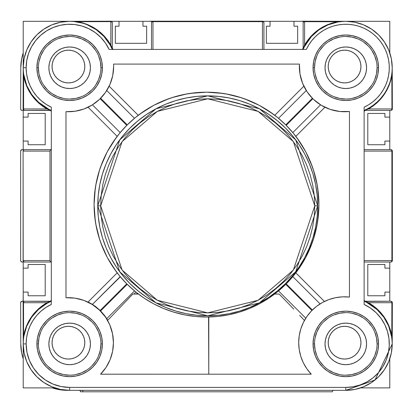 <?xml version="1.0" encoding="UTF-8"?>
<svg xmlns="http://www.w3.org/2000/svg" width="413" height="413" viewBox="0 0 413 413"><rect width="100%" height="100%" fill="white"/><g stroke="black" fill="none" stroke-linecap="round" stroke-linejoin="round"><path stroke-width="0.62" d="M389.784 387.89L360.663 387.89L389.784 387.89L389.784 358.768L389.784 387.89M54.779 387.89L23.216 387.89L23.216 343.905L23.216 387.89L54.779 387.89M23.216 302.151L23.216 261.155L23.216 302.151L24.573 301.242A1.466 1.063 90 0 0 23.51 302.708L46.891 302.708L23.51 302.708L23.598 336.074L24.749 330.947L26.463 325.981L28.714 321.237L31.481 316.766L34.718 312.631L38.399 308.883L42.472 305.558L46.886 302.708L23.51 302.708L46.891 302.708L50.701 301.444L24.573 301.242A1.466 1.466 0 0 0 23.107 302.708L23.216 292.094L23.216 302.151M23.216 150.502L23.216 109.507L23.216 150.502M51.32 108.387L51.32 107.204A43.499 43.499 0 0 1 26.148 67.753L23.216 67.753L23.216 21.321L69.647 21.321L23.216 21.321L23.216 67.753A46.432 46.432 0 0 0 51.32 110.416A46.432 46.432 0 0 1 23.216 67.753L24.109 58.692L26.752 49.983L31.042 41.956L36.814 34.919L43.85 29.147L51.878 24.857L60.587 22.214L69.647 21.321L110.839 21.213L111.877 21.641L112.31 22.679A1.466 1.063 180 0 0 110.839 21.615L77.474 21.703L82.6 22.854L87.566 24.568L92.316 26.819L96.781 29.586L100.917 32.828L104.67 36.504L107.989 40.577L110.839 44.991L110.839 21.615L110.839 44.991L112.382 48.822M119.011 21.321L142.96 21.321L111.402 21.321L119.011 21.321L119.011 26.21L119.011 21.321M270.04 21.321L293.989 21.321L263.05 21.321L270.04 21.321L270.04 26.21L270.04 21.321M345.8 21.321L389.784 21.321L389.784 52.89L389.784 21.321L345.8 21.321M389.784 117.116L389.784 141.065L389.784 110.416L389.784 117.116L384.895 117.116L389.784 117.116M389.784 268.145L389.784 292.094L389.784 262.033L389.784 268.145L384.895 268.145L389.784 268.145M133.957 294.051L135.862 292.058L133.957 294.051M310.38 373.264L310.38 374.204L310.38 373.264M302.894 361.85L303.049 362.18M300.731 356.192L300.834 356.517M299.095 348.701L299.234 349.656M298.697 342.392L298.697 342.893M299.384 334.762L299.275 335.413M300.896 328.655L300.726 329.197M303.524 322.197L303.152 322.966M259.059 374.204L310.38 374.204M279.147 294.051L274.593 294.051L279.147 294.051L286.875 301.975L279.147 294.051M293.788 309.156L286.875 301.975L293.788 309.156M304.427 320.478L299.699 315.382L304.427 320.478M303.111 323.043L303.901 321.459M300.406 330.276L301.015 328.278M299.157 336.197L299.539 333.947M298.728 344.349L298.702 342.031M299.342 350.348L299.002 347.968M301.227 357.704L300.659 355.954M303.488 363.094L302.786 361.612M306.936 368.907L306.301 367.978M105.227 316.42L105.522 316.833M100.467 311.066L101.257 311.598A45.208 45.208 0 0 0 100.633 310.948L105.764 317.189M106.064 317.989L109.775 324.892L112.599 334.04M112.945 349.326L113.436 342.682A45.012 45.012 0 0 1 100.566 374.193A45.012 45.012 0 0 0 100.591 374.168M112.79 350.27L112.444 352.077M109.765 360.482L110.354 359.062M106.528 366.641L105.558 368.122M101.257 374.193L101.257 373.476L101.257 374.193M208.555 317.003L208.782 374.199L208.797 316.998M303.059 48.822L304.603 44.96L304.603 21.667L304.603 44.96L304.603 21.667L337.457 21.755L332.403 22.947L327.514 24.682L322.842 26.943L318.449 29.7L314.381 32.921L310.684 36.566L307.417 40.593L304.603 44.955L304.603 21.667A1.466 1.012 180 0 0 303.137 22.679L303.565 21.641L304.603 21.213A1.466 1.466 0 0 0 303.137 22.679L303.137 48.45L303.137 22.679A1.466 1.466 0 0 1 304.603 21.213L304.603 21.667L304.603 21.213L345.795 21.321L354.855 22.214L363.564 24.857L371.592 29.147L378.628 34.919L384.405 41.956L388.695 49.983L391.333 58.692L392.226 67.753A46.432 46.432 0 0 1 364.127 110.416L364.127 110.416A46.432 46.432 0 0 0 355.154 22.276A46.432 46.432 0 0 0 303.137 49.426A46.432 46.432 0 0 1 392.226 67.753L392.34 108.944L391.937 108.944L392.34 108.949A1.466 1.466 0 0 0 392.34 108.944A1.466 1.466 0 0 1 390.874 110.416A1.466 1.466 0 0 0 392.34 108.949L391.911 109.987L390.874 110.416A1.466 1.063 -90 0 0 391.937 108.949A1.466 1.063 90 0 1 391.937 108.949L391.844 75.579L390.693 80.705L388.979 85.672L386.728 90.421L383.966 94.887L380.724 99.022L377.043 102.775L372.975 106.095L368.561 108.944L392.34 108.944L392.226 67.753A0.976 0.976 0 0 1 392.226 67.753L392.226 67.753A0.976 0.976 0 0 0 392.226 67.758L391.844 75.579L391.937 108.944L391.622 109.987L390.874 110.416L365.102 110.416L390.874 110.416M51.243 111.02L50.34 110.416L24.573 110.416A1.466 1.466 0 0 1 23.107 108.949A1.466 1.466 0 0 0 24.573 110.416L23.856 109.987L23.562 108.949L23.107 108.949A1.466 1.466 0 0 1 23.107 108.944A1.466 1.466 0 0 0 23.107 108.949L23.562 108.949L23.649 76.095L24.842 81.144L26.577 86.033L28.838 90.705L31.595 95.104L34.816 99.172L38.461 102.863L42.487 106.136L46.85 108.944L23.562 108.944A1.466 1.012 90 0 0 24.573 110.416L23.536 109.987L23.107 108.944L23.562 108.944A1.466 1.012 90 0 0 23.562 108.949L23.107 108.944L23.216 67.758A46.432 46.432 0 0 1 112.31 49.426L112.31 49.426A46.432 46.432 0 0 0 23.216 67.753L23.226 68.764M364.199 300.638L365.102 301.242L390.874 301.242A1.466 1.466 0 0 1 392.34 302.708A1.466 1.466 0 0 0 390.874 301.242L391.586 301.671L391.88 302.708L392.34 302.708L368.587 302.708L391.88 302.708L391.792 335.562L390.6 330.508L388.865 325.62L386.609 320.947L383.853 316.554L380.631 312.486L376.986 308.795L372.954 305.522L368.597 302.708L391.88 302.708A1.466 1.012 -90 0 0 390.874 301.242L391.911 301.671L392.34 302.708L391.88 302.708L392.34 302.708L392.226 343.9A46.432 46.432 0 0 1 345.795 390.331L375.03 379.975L392.226 343.9L391.333 352.96L388.695 361.669L384.4 369.697L378.628 376.733L371.592 382.51L363.564 386.8L354.855 389.444L345.795 390.331L345.795 387.399L69.647 387.399A43.499 43.499 0 0 1 26.148 343.9L23.216 343.9A46.432 46.432 0 0 0 69.647 390.331L69.647 387.399L61.16 386.568L53.003 384.09L45.482 380.068L38.889 374.658L33.479 368.071L29.457 360.549L26.984 352.387L26.148 343.9L26.587 337.746L27.893 331.716L30.035 325.929L32.978 320.503L36.659 315.553L41.001 311.17L45.92 307.442L51.32 304.453L51.32 303.266M366.568 343.9A20.774 20.774 0 0 1 345.795 364.674A20.774 20.774 0 0 1 325.026 343.9L325.423 339.847L326.606 335.955L328.526 332.362L331.107 329.213L334.256 326.631L337.844 324.711L341.742 323.529L345.795 323.131L349.847 323.529L353.745 324.711L357.338 326.631L360.482 329.213L363.068 332.362L364.989 335.955L366.171 339.847L366.568 343.9L366.171 347.952L364.989 351.85L363.068 355.443L360.482 358.592L357.338 361.174L353.745 363.094L349.847 364.276L345.795 364.674L341.742 364.276L337.844 363.094L334.256 361.174L331.107 358.592L328.526 355.443L326.606 351.85L325.423 347.952L325.026 343.9A20.774 20.774 0 0 1 345.795 323.131A20.774 20.774 0 0 1 366.568 343.9M90.421 343.9A20.774 20.774 0 0 1 69.647 364.674A20.774 20.774 0 0 1 48.873 343.9L49.276 347.952L50.458 351.85L52.379 355.443L54.96 358.592L58.109 361.174L61.697 363.094L65.595 364.276L69.647 364.674L73.7 364.276L77.598 363.094L81.191 361.174L84.335 358.592L86.921 355.443L88.841 351.85L90.019 347.952L90.421 343.9L90.019 339.847L88.841 335.955L86.921 332.362L84.335 329.213L81.191 326.631L77.598 324.711L73.7 323.529L69.647 323.131L65.595 323.529L61.697 324.711L58.109 326.631L54.96 329.213L52.379 332.362L50.458 335.955L49.276 339.847L48.873 343.9A20.774 20.774 0 0 1 69.647 323.131A20.774 20.774 0 0 1 90.421 343.9M90.421 67.753A20.774 20.774 0 0 1 69.647 88.527A20.774 20.774 0 0 1 48.873 67.753L49.276 63.7L50.458 59.802L52.379 56.214L54.96 53.065L58.109 50.484L61.697 48.564L65.595 47.381L69.647 46.984L73.7 47.381L77.598 48.564L81.191 50.484L84.335 53.065L86.921 56.214L88.841 59.802L90.019 63.7L90.421 67.753L90.019 71.805L88.841 75.703L86.921 79.296L84.335 82.44L81.191 85.026L77.598 86.947L73.7 88.129L69.647 88.527L65.595 88.129L61.697 86.947L58.109 85.026L54.96 82.44L52.379 79.296L50.458 75.703L49.276 71.805L48.873 67.753A20.774 20.774 0 0 1 69.647 46.984A20.774 20.774 0 0 1 90.421 67.753M366.568 67.753A20.774 20.774 0 0 1 345.795 88.527A20.774 20.774 0 0 1 325.026 67.753L325.423 71.805L326.606 75.703L328.526 79.296L331.107 82.44L334.256 85.026L337.844 86.947L341.742 88.129L345.795 88.527L349.847 88.129L353.745 86.947L357.338 85.026L360.482 82.44L363.068 79.296L364.989 75.703L366.171 71.805L366.568 67.753L366.171 63.7L364.989 59.802L363.068 56.214L360.482 53.065L357.338 50.484L353.745 48.564L349.847 47.381L345.795 46.984L341.742 47.381L337.844 48.564L334.256 50.484L331.107 53.065L328.526 56.214L326.606 59.802L325.423 63.7L325.026 67.753A20.774 20.774 0 0 1 345.795 46.984A20.774 20.774 0 0 1 366.568 67.753M38.368 67.753L36.902 67.753A32.746 32.746 0 0 1 69.647 35.007A32.746 32.746 0 0 1 102.393 67.753L101.763 61.367L99.9 55.223L96.874 49.56L92.801 44.599L87.84 40.526L82.182 37.5L76.038 35.637L69.647 35.007L63.261 35.637L57.118 37.5L51.455 40.526L46.493 44.599L42.42 49.56L39.395 55.223L37.531 61.367L36.902 67.753L37.531 74.144L39.395 80.287L42.42 85.945L46.493 90.912L51.455 94.98L57.118 98.01L63.261 99.874L69.647 100.498L76.038 99.874L82.182 98.01L87.84 94.98L92.801 90.912L96.874 85.945L99.9 80.287L101.763 74.144L102.393 67.753L100.927 67.753A31.28 31.28 0 0 0 69.647 36.473A31.28 31.28 0 0 0 38.368 67.753A31.28 31.28 0 0 0 69.647 99.032A31.28 31.28 0 0 0 100.927 67.753L102.393 67.753A32.746 32.746 0 0 1 69.647 100.498A32.746 32.746 0 0 1 36.902 67.753L38.368 67.753A31.28 31.28 0 0 1 69.647 36.473A31.28 31.28 0 0 1 100.927 67.753A31.28 31.28 0 0 1 69.647 99.032A31.28 31.28 0 0 1 38.368 67.753L38.967 73.855L40.748 79.724M314.515 67.753L313.049 67.753A32.746 32.746 0 0 1 345.795 35.007A32.746 32.746 0 0 1 378.54 67.753L377.916 61.367L376.052 55.223L373.022 49.56L368.954 44.599L363.987 40.526L358.329 37.5L352.186 35.637L345.795 35.007L339.409 35.637L333.265 37.5L327.602 40.526L322.641 44.599L318.568 49.56L315.542 55.223L313.679 61.367L313.049 67.753L313.679 74.144L315.542 80.287L318.568 85.945L322.641 90.912L327.602 94.98L333.265 98.01L339.409 99.874L345.795 100.498L352.186 99.874L358.329 98.01L363.987 94.98L368.954 90.912L373.022 85.945L376.052 80.287L377.916 74.144L378.54 67.753L377.074 67.753A31.28 31.28 0 0 0 345.795 36.473A31.28 31.28 0 0 0 314.515 67.753A31.28 31.28 0 0 0 345.795 99.032A31.28 31.28 0 0 0 377.074 67.753L378.54 67.753A32.746 32.746 0 0 1 345.795 100.498A32.746 32.746 0 0 1 313.049 67.753L314.515 67.753A31.28 31.28 0 0 1 345.795 36.473A31.28 31.28 0 0 1 377.074 67.753A31.28 31.28 0 0 1 345.795 99.032A31.28 31.28 0 0 1 314.515 67.753L315.119 61.651L316.895 55.786M38.368 343.9L36.902 343.9A32.746 32.746 0 0 1 69.647 311.154A32.746 32.746 0 0 1 102.393 343.9L101.763 337.514L99.9 331.371L96.874 325.707L92.801 320.746L87.84 316.673L82.182 313.648L76.038 311.784L69.647 311.154L63.261 311.784L57.118 313.648L51.455 316.673L46.493 320.746L42.42 325.707L39.395 331.371L37.531 337.514L36.902 343.9L37.531 350.291L39.395 356.434L42.42 362.093L46.493 367.059L51.455 371.132L57.118 374.157L63.261 376.021L69.647 376.651L76.038 376.021L82.182 374.157L87.84 371.132L92.801 367.059L96.874 362.093L99.9 356.434L101.763 350.291L102.393 343.9L100.927 343.9A31.28 31.28 0 0 0 69.647 312.62A31.28 31.28 0 0 0 38.368 343.9A31.28 31.28 0 0 0 69.647 375.185A31.28 31.28 0 0 0 100.927 343.9L102.393 343.9A32.746 32.746 0 0 1 69.647 376.651A32.746 32.746 0 0 1 36.902 343.9L38.368 343.9A31.28 31.28 0 0 1 69.647 312.62A31.28 31.28 0 0 1 100.927 343.9A31.28 31.28 0 0 1 69.647 375.185A31.28 31.28 0 0 1 38.368 343.9L38.967 337.798L40.748 331.933M314.515 343.9L313.049 343.9A32.746 32.746 0 0 1 345.795 311.154A32.746 32.746 0 0 1 378.54 343.9L377.916 337.514L376.052 331.371L373.022 325.707L368.954 320.746L363.987 316.673L358.329 313.648L352.186 311.784L345.795 311.154L339.409 311.784L333.265 313.648L327.602 316.673L322.641 320.746L318.568 325.707L315.542 331.371L313.679 337.514L313.049 343.9L313.679 350.291L315.542 356.434L318.568 362.093L322.641 367.059L327.602 371.132L333.265 374.157L339.409 376.021L345.795 376.651L352.186 376.021L358.329 374.157L363.987 371.132L368.954 367.059L373.022 362.093L376.052 356.434L377.916 350.291L378.54 343.9L377.074 343.9A31.28 31.28 0 0 0 345.795 312.62A31.28 31.28 0 0 0 314.515 343.9A31.28 31.28 0 0 0 345.795 375.185A31.28 31.28 0 0 0 377.074 343.9L378.54 343.9A32.746 32.746 0 0 1 345.795 376.651A32.746 32.746 0 0 1 313.049 343.9L314.515 343.9A31.28 31.28 0 0 1 345.795 312.62A31.28 31.28 0 0 1 377.074 343.9A31.28 31.28 0 0 1 345.795 375.185A31.28 31.28 0 0 1 314.515 343.9L315.119 350.002L316.895 355.872M100.684 205.829L122.093 141.607L157.353 111.381L207.724 98.79L258.094 111.381L293.354 141.607L314.758 205.829L317.69 205.829L295.698 139.847L259.472 108.795L207.724 95.857L155.969 108.795L119.744 139.847L97.752 205.829L100.684 205.829L101.2 195.339L102.739 184.947L105.294 174.756L108.831 164.864L113.322 155.371L118.722 146.362L124.979 137.921L132.036 130.141L139.816 123.084L148.257 116.827L157.265 111.427L166.759 106.936L176.65 103.4L186.841 100.844L197.228 99.306L207.724 98.79L218.214 99.306L228.606 100.844L238.791 103.4L248.683 106.936L258.177 111.427L267.19 116.827L275.626 123.084L283.411 130.141L290.463 137.921L296.72 146.362L302.12 155.371L306.611 164.864L310.153 174.756L312.703 184.947L314.247 195.339L314.758 205.829L314.247 216.319L312.703 226.711L310.153 236.902L306.611 246.788L302.12 256.287L296.72 265.296L290.463 273.731L283.411 281.516L275.626 288.568L267.19 294.825L258.177 300.225L248.683 304.717L238.791 308.258L228.606 310.808L218.214 312.352L207.724 312.868L197.228 312.352L186.841 310.808L176.65 308.258L166.759 304.717L157.265 300.225L148.257 294.825L139.816 288.568L132.036 281.516L124.979 273.731L118.722 265.296L113.322 256.287L108.831 246.788L105.294 236.902L102.739 226.711L101.2 216.319L100.684 205.829L97.752 205.829A109.972 109.972 0 0 1 207.724 95.857A109.972 109.972 0 0 1 317.69 205.829A109.972 109.972 0 0 1 207.724 315.8A109.972 109.972 0 0 1 97.752 205.829L98.279 216.608L99.863 227.284L102.486 237.749L106.12 247.914L110.736 257.666L116.285 266.922L122.713 275.595L129.961 283.586L137.957 290.835L146.625 297.267L155.882 302.812L165.639 307.427L175.799 311.061L186.268 313.684L196.944 315.269L207.724 315.8L218.503 315.269L229.174 313.684L239.643 311.061L249.808 307.427L259.56 302.812L268.817 297.267L277.484 290.835L285.481 283.586L292.729 275.595L299.157 266.922L304.706 257.666L309.322 247.914L312.956 237.749L315.578 227.284L317.163 216.608L317.69 205.829L317.163 195.05L315.578 184.374L312.956 173.904L309.322 163.744L304.706 153.987L299.157 144.731L292.729 136.063L285.481 128.066L277.484 120.818L268.817 114.391L259.56 108.841L249.808 104.231L239.643 100.591L229.174 97.969L218.503 96.389L207.724 95.857L196.944 96.389L186.268 97.969L175.799 100.591L165.639 104.231L155.882 108.841L146.625 114.391L137.957 120.818L129.961 128.066L122.713 136.063L116.285 144.731L110.736 153.987L106.12 163.744L102.486 173.904L99.863 184.374L98.279 195.05L97.752 205.829L119.744 271.811L155.969 302.863L207.724 315.8L259.472 302.863L295.698 271.811L317.69 205.829L314.758 205.829L293.354 270.05L258.094 300.272L207.724 312.868L157.353 300.272L122.093 270.05L100.684 205.829M112.945 336.043A45.012 45.012 0 0 0 111.536 329.739L112.512 333.601L113.436 342.682L112.594 351.355A45.012 45.012 0 0 0 112.599 351.334M105.031 93.064L105.738 92.058L105.031 93.064M299.482 69.776L299.43 64.087L113.57 64.087A45.208 45.208 0 0 1 113.637 66.534L112.708 75.651L109.956 84.397L105.501 92.409L99.518 99.352L100.158 98.738L126.776 125.356L100.158 98.738M93.168 104.37L92.651 104.701M113.637 66.57L113.637 66.534A45.208 45.208 0 0 0 113.57 64.087A45.208 45.208 0 0 1 65.982 111.675L65.982 297.737L75.099 298.165L83.942 300.427L92.151 304.427L99.378 309.998L105.336 316.916A45.012 45.012 0 0 0 75.073 298.16M390.471 80.406L391.591 75.419L391.844 75.579L391.591 75.419M386.604 89.905L388.783 85.3M380.75 98.32L383.873 94.329M373.202 105.238L377.095 102.052M366.708 109.213L368.783 108.098A0.976 0.661 -119.7 0 0 368.561 108.944L364.741 110.214L365.102 110.416A0.976 0.976 0 0 0 364.127 111.391A0.976 0.976 0 0 1 365.102 110.416L364.127 111.391M392.216 68.899L391.844 75.579C389.061 90.179 381.302 101.299 368.561 108.944A0.976 0.661 60.3 0 1 368.783 108.098L368.319 108.356L368.783 108.098M392.071 71.588L392.19 69.668M127.25 124.881L100.633 98.263L127.25 124.881A112.413 112.413 0 0 0 126.776 125.356M132.212 120.235L134.292 118.454M286.224 125.356L312.842 98.738L286.224 125.356A112.413 112.413 0 0 0 285.75 124.881L312.367 98.263L285.75 124.881M290.871 130.317L292.657 132.397M95.295 221.038L94.087 204.605A112.413 112.413 0 0 1 206.5 92.192A112.413 112.413 0 0 1 318.913 204.605A112.413 112.413 0 0 1 206.5 317.019A112.413 112.413 0 0 1 94.087 204.605L94.629 193.589L96.244 182.675L98.924 171.973L102.641 161.586L107.359 151.612L113.033 142.155L119.605 133.291L127.013 125.118L135.185 117.71L144.044 111.138L153.507 105.465L163.481 100.751L173.868 97.034L184.57 94.35L195.483 92.734L206.5 92.192L217.517 92.734L228.43 94.35L239.132 97.034L249.519 100.751L259.493 105.465L268.956 111.138L277.815 117.71L285.987 125.118L293.395 133.291L299.967 142.155L305.641 151.612L310.359 161.586L314.076 171.973L316.756 182.675L318.371 193.589L318.913 204.605L318.371 215.622L316.756 226.536L314.076 237.238L310.359 247.624L305.641 257.598L299.967 267.061L293.395 275.92L285.987 284.092L277.815 291.506L268.956 298.078L259.493 303.746L249.519 308.465L239.132 312.182L228.43 314.861L217.517 316.477L206.5 317.019L195.483 316.477L184.57 314.861L173.868 312.182L163.481 308.465L153.507 303.746L144.07 298.088M137.963 293.71L137.627 294.051L137.963 293.71M136.362 294.051L137.271 293.173L136.362 294.051M285.75 284.33A112.413 112.413 0 0 0 286.224 283.855A112.413 112.413 0 0 1 285.75 284.33L311.898 310.478L285.75 284.33M280.788 288.976L278.708 290.762M238.363 312.409L239.819 311.97M227.3 315.078L229.396 314.665M217.346 316.497L219.318 316.286M215.441 316.663L216.804 316.549M194.033 316.327A112.413 112.413 0 0 0 199.154 316.781M203.294 316.972A112.413 112.413 0 0 0 207.145 317.019L208.369 317.003M205.142 317.014L205.411 317.014M195.044 316.435L197.295 316.642M173.672 312.12L174.332 312.321M134.287 290.757L132.206 288.971M122.129 278.894L120.188 276.627L92.44 304.376L88.077 301.965L94.959 306.074L100.158 310.478L126.776 283.855A112.413 112.413 0 0 0 127.25 284.33A112.413 112.413 0 0 1 126.776 283.855L100.158 310.478A45.208 45.208 0 0 1 100.633 310.948L127.25 284.33L100.633 310.948L104.153 314.974L106.73 318.666L134.478 290.917L106.73 318.666L107.721 320.323L106.265 317.938M98.8 309.192A45.208 45.208 0 0 1 100.158 310.478L96.141 306.962L92.44 304.376L120.343 276.818M94.892 306.028L94.603 305.821M92.977 304.717L92.481 304.402M88.077 301.965L117.178 272.859L88.077 301.965M116.074 271.387L107.308 257.505M107.168 257.237L100.622 242.379M99.636 239.494L95.785 224.094M94.087 204.45L95.295 188.178M95.785 185.122L99.636 169.717M100.622 166.831L107.168 151.979M107.313 151.705L116.074 137.823M117.178 136.352L88.077 107.251L117.178 136.352M84.892 108.634L83.586 109.125M75.863 111.128L74.175 111.376M109.775 324.892L109.615 324.525M303.586 322.078L303.359 322.532A45.874 45.874 0 0 0 299.533 333.967M82.182 390.445L82.657 390.765L82.182 390.445M82.977 391.24L82.657 390.765L82.977 391.24M332.357 391.798L83.09 391.798L332.357 391.798L332.465 391.24L332.357 391.798M332.785 390.765L332.465 391.24L332.785 390.765A1.466 1.466 0 0 1 333.823 390.331L333.26 390.445L333.823 390.331M82.662 390.765A1.466 1.466 0 0 0 81.624 390.331M67.205 390.331A46.432 46.432 0 0 1 52.337 387.89L58.145 389.444L67.205 390.331L345.795 390.331L345.795 387.399L69.647 387.399L69.647 390.331L60.587 389.444L51.878 386.8L43.85 382.51L36.814 376.733L31.042 369.697L26.752 361.669L24.109 352.96L23.216 343.905A46.432 46.432 0 0 1 51.32 301.242L51.32 301.242A46.432 46.432 0 0 0 23.216 343.9L26.148 343.9A43.499 43.499 0 0 1 51.32 304.453L51.32 107.204L51.32 304.453M298.697 342.676L298.702 342.103M299.224 335.743L299.368 334.85M300.824 328.877L300.984 328.371M107.721 320.323L132.836 294.051L138.407 294.051L132.836 294.051L107.721 320.323L106.59 318.444M144.044 298.078L135.862 292.058M364.411 300.953L364.725 301.165M50.716 301.165L51.031 300.953M23.092 151.086L49.973 151.086L49.973 260.567L50.345 261.414L51.32 261.95L50.345 261.414L49.973 260.567L23.092 260.567L23.526 261.605L24.558 262.033L23.526 261.605L23.092 260.567A1.466 1.466 0 0 0 24.558 262.033L51.32 262.033L24.558 262.033L23.205 261.13L23.092 151.086L23.526 150.048L24.558 149.62A1.466 1.466 0 0 0 23.526 150.048L24.558 149.62L23.526 150.048L23.092 151.086L23.092 260.567L49.973 260.567L49.973 151.086L50.345 150.244L51.32 149.707L50.345 150.244L49.973 151.086L23.092 151.086L23.526 150.048M51.031 110.699L50.716 110.488M112.594 49.142L112.914 49.353L112.594 49.142M151.514 49.426L152.98 49.426L152.98 21.657A1.466 1.012 180 0 0 151.514 22.669L151.943 21.631L152.98 21.202A1.466 1.466 0 0 0 151.514 22.669L151.514 49.426L151.514 22.669A1.466 1.466 0 0 1 152.98 21.202L152.98 21.657L262.462 21.657L262.462 49.426L263.928 49.426L263.928 22.669A1.466 1.012 180 0 0 262.462 21.657L262.462 49.426M262.462 21.202L263.499 21.631L263.928 22.669A1.466 1.466 0 0 0 262.462 21.202L149.95 21.321A1.466 1.466 0 0 1 150.538 21.202L152.98 21.202L152.98 21.657L262.462 21.657L263.499 21.951L263.928 22.669A1.466 1.466 0 0 0 262.462 21.202L262.462 21.657L262.462 21.202L152.98 21.202M364.725 110.488L364.411 110.699M390.884 149.62L391.922 150.048L392.35 151.086A1.466 1.466 0 0 0 390.884 149.62L364.127 149.62L390.884 149.62A1.466 1.466 0 0 1 392.35 151.086L391.891 151.086L391.891 260.567L364.127 260.567L364.127 262.033L390.884 262.033A1.466 1.466 0 0 0 392.35 260.567L391.922 261.605L390.884 262.033A1.466 1.012 -90 0 0 391.891 260.567L392.35 260.567L392.35 151.086L391.891 151.086A1.466 1.012 -90 0 0 390.884 149.62L391.596 150.048L391.891 151.086L391.891 260.567L391.596 261.605L390.884 262.033A1.466 1.466 0 0 0 392.35 260.567L392.35 151.086M73.478 21.481L110.839 21.615L111.877 21.925L112.31 22.679A1.466 1.466 0 0 0 110.839 21.213A1.466 1.466 0 0 1 112.31 22.679L112.31 48.45L112.31 22.679M82.301 23.082L73.591 21.491M111.102 46.845L109.987 44.764L103.947 36.452L96.219 29.679L87.195 24.765M23.68 74.304L26.804 85.656L31.718 94.536L38.445 102.135L48.698 109.192M23.262 69.792L23.396 71.836M390.874 301.242L364.762 301.444L368.587 302.708L391.88 302.708L391.792 335.562L392.226 343.9A46.432 46.432 0 0 0 364.127 301.242A46.432 46.432 0 0 1 392.226 343.9L392.216 342.738M391.761 337.354L388.638 326.002L383.723 317.117L377.002 309.518L366.749 302.466M392.185 341.861L391.503 335.733L391.792 335.562L391.503 335.723M303.137 22.679L303.565 21.966L304.603 21.667L337.457 21.755L337.627 22.044L327.891 24.914L319.012 29.824L311.412 36.55L304.36 46.803M307.489 315.671L306.782 316.673L307.489 315.671M311.464 310.922L316.657 306.276L322.496 302.466L328.851 299.585L335.568 297.696L342.491 296.849L349.46 297.066L349.46 111.479A45.208 45.208 0 0 1 299.43 64.087L299.962 73.85L302.574 83.271L307.153 91.903L312.842 98.738M318.578 304.882L316.394 306.477M112.594 351.355L110.095 359.702L106.033 367.41L100.566 374.193L311.247 374.204A45.874 45.874 0 0 1 349.46 297.066L349.46 111.479L339.687 111.479L330.137 109.378L321.268 105.274L313.482 99.357M299.528 333.988A45.874 45.874 0 0 0 299.249 335.573L300.855 328.784L303.467 322.316L307.029 316.317L311.459 310.932M299.198 349.45A45.874 45.874 0 0 0 299.203 349.481L298.697 342.527L299.249 335.573M300.85 328.8L301.98 325.64M324.417 301.459L295.822 272.859L324.427 301.464M326.931 300.334L329.574 299.327M333.477 298.165L336.074 297.597M340.529 296.983L342.744 296.839M340.761 111.582L338.753 111.365M330.385 109.455L329.398 109.12M324.923 107.251L295.822 136.352L324.923 107.251M296.926 137.823L305.697 151.716M305.826 151.963L312.378 166.831M313.364 169.717L317.215 185.122M317.705 188.173L318.913 204.605M318.913 204.745L317.705 221.038M317.215 224.089L313.364 239.494M312.378 242.379L305.832 257.242M305.692 257.5L296.926 271.387M112.837 75.001L112.641 75.971M110.256 83.689L109.719 84.939M109.14 86.183L138.247 115.284L109.14 86.183M139.718 114.179L153.605 105.413M153.863 105.279L168.726 98.728M171.612 97.742L187.017 93.896M190.068 93.4L206.474 92.192M206.655 92.192L222.932 93.4M225.983 93.896L241.388 97.742M244.274 98.728L259.137 105.279M259.395 105.413L273.282 114.179M303.849 86.188L274.753 115.284L303.86 86.183M302.91 84.082L302.301 82.559M300.05 74.371L299.823 72.962M306.735 91.273L307.257 92.053L306.27 90.545L278.522 118.294L280.794 120.24M364.127 108.387L364.127 303.271M345.795 390.331L69.647 390.331A46.432 46.432 0 0 1 23.216 343.9L23.107 302.708A1.466 1.466 0 0 1 24.573 301.242L50.34 301.242A0.976 0.976 0 0 0 51.32 300.261A0.976 0.976 0 0 1 50.34 301.242L51.32 300.261M23.376 340.069L23.51 302.708L23.82 301.671L24.573 301.242M48.734 302.445L46.659 303.56L38.347 309.605L31.574 317.329L26.659 326.353L23.851 336.239L23.598 336.074L23.851 336.239M110.281 49.426L305.161 49.426M51.32 107.204L45.92 104.215L41.001 100.488L36.659 96.105L32.978 91.154L30.035 85.728L27.893 79.941L26.587 73.912L26.148 67.753L26.768 60.432L28.616 53.318L31.631 46.612L35.735 40.515L40.804 35.193L46.695 30.805L53.246 27.465L60.262 25.281L67.546 24.305L74.892 24.573L82.089 26.071L88.929 28.76L95.217 32.565L100.777 37.371L105.449 43.045L109.099 49.426L306.348 49.426L308.826 44.831L311.836 40.567L315.341 36.695L319.28 33.272L323.601 30.345L328.242 27.955L333.136 26.138L338.211 24.919L343.399 24.321L348.618 24.346L353.796 24.997L358.861 26.262L363.739 28.125L368.355 30.562L372.65 33.53L376.553 36.994L380.017 40.902L382.99 45.193L385.422 49.813L387.286 54.686L388.55 59.751L389.206 64.934L389.227 70.153L388.628 75.336L387.415 80.416L385.597 85.31L383.207 89.951L380.28 94.272L376.852 98.211L372.98 101.712L368.716 104.726L364.127 107.204L364.127 304.453L370.502 308.103L376.181 312.77L380.987 318.33L384.787 324.623L387.477 331.463L388.979 338.655L389.242 346.001L388.272 353.285L386.083 360.306L382.748 366.852L378.354 372.748L373.037 377.818L366.935 381.917L360.234 384.937L353.12 386.78L345.795 387.399A43.499 43.499 0 0 0 364.127 304.453M99.518 99.352L92.259 104.948L84.02 108.97L75.14 111.242L65.982 111.675L65.982 297.737A45.012 45.012 0 0 1 113.436 342.682L113.307 346.094M100.566 374.193L311.247 374.204L306.849 368.788L303.328 362.769L300.762 356.28L299.203 349.481M100.927 67.753L100.328 61.651L98.547 55.786M95.656 50.376L91.769 45.637M87.024 41.744L81.619 38.853L75.749 37.077M69.647 36.473L63.545 37.077L57.675 38.853M52.27 41.744L47.531 45.637M43.639 50.376L40.748 55.786L38.967 61.651M43.639 85.135L47.531 89.874M52.27 93.761L57.675 96.652L63.545 98.433M69.647 99.032L75.749 98.433L81.619 96.652M87.024 93.761L91.769 89.874M95.656 85.135L98.547 79.724L100.328 73.855M377.074 67.753L376.475 73.855L374.694 79.724M371.803 85.135L367.916 89.874M363.177 93.761L357.766 96.652L351.897 98.433M345.795 99.032L339.692 98.433L333.828 96.652M328.418 93.761L323.678 89.874M319.786 85.135L316.895 79.724L315.119 73.855M319.786 50.376L323.678 45.637M328.418 41.744L333.828 38.853L339.692 37.077M345.795 36.473L351.897 37.077L357.766 38.853M363.177 41.744L367.916 45.637M371.803 50.376L374.694 55.786L376.475 61.651M377.074 343.9L376.475 337.798L374.694 331.933M371.803 326.523L367.916 321.784M363.177 317.891L357.766 315L351.897 313.224M345.795 312.62L339.692 313.224L333.828 315M328.418 317.891L323.678 321.784M319.786 326.523L316.895 331.933L315.119 337.798M319.786 361.282L323.678 366.021M328.418 369.909L333.828 372.8L339.692 374.581M345.795 375.185L351.897 374.581L357.766 372.8M363.177 369.909L367.916 366.021M371.803 361.282L374.694 355.872L376.475 350.002M100.927 343.9L100.328 350.002L98.547 355.872M95.656 361.282L91.769 366.021M87.024 369.909L81.619 372.8L75.749 374.581M69.647 375.185L63.545 374.581L57.675 372.8M52.27 369.909L47.531 366.021M43.639 361.282L40.748 355.872L38.967 350.002M43.639 326.523L47.531 321.784M52.27 317.891L57.675 315L63.545 313.224M69.647 312.62L75.749 313.224L81.619 315M87.024 317.891L91.769 321.784M95.656 326.523L98.547 331.933L100.328 337.798M111.536 329.729A45.012 45.012 0 0 0 109.755 324.855M113.57 64.087L299.43 64.087M135.185 291.506L127.013 284.092L119.605 275.92L113.033 267.061L107.359 257.598L102.641 247.624L98.924 237.238L96.244 226.536L94.629 215.622L94.087 204.605M319.832 104.37L320.56 104.835L292.812 132.583L320.55 104.845M106.73 90.545L134.478 118.294L106.74 90.555L105.738 92.058M120.188 132.583L92.44 104.835L120.188 132.583L122.134 130.312M105.738 317.153L105.072 316.208M100.158 310.478A45.208 45.208 0 0 1 100.633 310.948M305.785 318.18L278.522 290.917L305.785 318.18L306.782 316.673M319.352 304.36L320.075 303.891L292.812 276.627L290.866 278.899M312.373 310.003L286.224 283.86L312.373 310.003M320.075 303.891L292.812 276.627M306.27 90.545L278.522 118.294M307.964 93.059L307.257 92.053M306.348 49.426A43.499 43.499 0 0 1 376.553 36.994A43.499 43.499 0 0 1 364.127 107.204M24.573 110.416L50.685 110.214L46.85 108.944L23.562 108.944L23.649 76.095L23.216 67.758L26.148 67.753A43.499 43.499 0 0 1 109.099 49.426M51.32 149.62L24.558 149.62L51.32 149.62M364.127 151.086L391.891 151.086L364.127 151.086L364.127 149.62M152.98 49.426L152.98 21.657L151.943 21.951L151.514 22.669M263.928 49.426L263.928 22.669M364.127 300.261L365.102 301.242A0.976 0.976 0 0 1 364.127 300.261A0.976 0.976 0 0 0 365.102 301.242L364.762 301.444L368.597 302.708C381.168 310.24 388.901 321.19 391.792 335.562L392.226 343.9L392.34 302.708M392.35 260.567L364.127 260.567M364.127 262.033L390.884 262.033M392.34 108.944A1.466 1.466 0 0 1 392.34 108.949L368.561 108.944L364.452 110.271L368.319 108.356M23.107 302.708L23.51 302.708L23.107 302.708L23.216 343.9A0.976 0.976 0 0 1 23.216 343.905A0.976 0.976 0 0 0 23.216 343.9L23.598 336.074C26.38 321.479 34.14 310.354 46.886 302.708A0.976 0.661 -119.7 0 1 46.659 303.56A0.976 0.661 60.3 0 0 46.886 302.708L50.99 301.382L47.123 303.297M51.32 111.391L50.34 110.416A0.976 0.976 0 0 1 51.32 111.391A0.976 0.976 0 0 0 50.34 110.416L50.685 110.214L46.85 108.944C34.274 101.412 26.54 90.462 23.649 76.095L23.216 67.758L23.107 108.944M110.839 21.213L110.839 21.615L110.839 21.213L69.647 21.321L77.474 21.703L77.314 21.961L77.474 21.703C92.073 24.486 103.193 32.25 110.839 44.991A0.976 0.661 -29.7 0 1 109.987 44.764A0.976 0.661 150.3 0 0 110.839 44.991L112.166 49.095L110.25 45.229M302.156 49.426L303.137 48.45A0.976 0.976 0 0 1 302.156 49.426A0.976 0.976 0 0 0 303.137 48.45L303.338 48.791L304.603 44.96C312.135 32.379 323.085 24.651 337.457 21.755L345.795 21.321L304.603 21.213M23.851 336.249L23.381 339.961M50.99 301.382L50.34 301.242M50.685 110.214L50.995 110.271L50.685 110.214M47.046 108.314L46.659 108.098A0.976 0.625 -60.3 0 1 46.85 108.944A0.976 0.625 119.7 0 0 46.659 108.098L48.987 109.337M49.219 109.45L49.787 109.724M49.828 109.744L50.732 110.157M23.649 76.095L23.939 75.92L23.649 76.095M23.376 71.625L23.939 75.92M303.338 48.791L303.276 49.101L303.338 48.791M305.238 45.151L305.455 44.764A0.976 0.625 29.7 0 1 304.603 44.955L304.603 44.955A0.976 0.625 -150.3 0 0 305.455 44.764L304.216 47.092M304.097 47.325L303.829 47.893M303.808 47.934L303.39 48.837M343.647 21.373L337.627 22.044L337.457 21.755L345.795 21.321M73.369 21.471L71.836 21.373M112.166 49.095L112.31 48.45A0.976 0.976 0 0 0 113.286 49.426A0.976 0.976 0 0 1 112.31 48.45L113.286 49.426M391.591 75.409L392.061 71.697M364.452 110.271L365.102 110.416M364.762 301.444L364.452 301.382L364.762 301.444M368.737 303.534L366.46 302.321M366.223 302.208L365.66 301.934M365.613 301.913L364.71 301.495M368.597 302.708A0.976 0.625 -60.3 0 0 368.783 303.56A0.976 0.625 119.7 0 1 368.597 302.708M155.02 374.199L208.782 374.199M101.67 373.027L101.257 373.476M110.829 357.777L109.76 360.497M113.358 340.044L113.436 342.682M101.257 311.598L101.257 311.887M105.676 317.06L105.191 316.373M184.735 314.892L173.181 311.97M82.042 351.778L80.003 354.256L82.042 351.778L80.003 354.256L77.52 356.295L74.691 357.808L71.619 358.737L68.424 359.052L65.233 358.737L62.162 357.808L59.327 356.295L56.849 354.256L54.81 351.778L53.298 348.944L52.368 345.872L52.053 342.682A16.375 16.375 0 0 1 68.424 326.306A16.375 16.375 0 0 1 84.799 342.682L84.484 339.486L84.799 342.682A16.375 16.375 0 0 1 68.424 359.052A16.375 16.375 0 0 1 52.053 342.682L52.368 339.486L53.298 336.414L54.81 333.585L56.849 331.102L59.327 329.068L62.162 327.555L65.233 326.621L68.424 326.306L71.619 326.621L74.691 327.555L77.52 329.068L80.003 331.102L82.042 333.585L83.555 336.414L84.484 339.486L84.799 342.682L84.484 345.872L83.555 348.944L82.042 351.778L80.003 354.256L77.52 356.295L74.691 357.808L71.619 358.737L68.424 359.052L65.233 358.737L62.162 357.808L59.327 356.295L56.849 354.256L54.81 351.778L53.298 348.944L52.368 345.872L52.053 342.682L52.368 339.486L53.298 336.414L54.81 333.585M353.673 329.068L356.151 331.102L353.673 329.068L356.151 331.102L358.19 333.585L359.702 336.414L360.632 339.486L360.947 342.682A16.375 16.375 0 0 1 344.576 359.052A16.375 16.375 0 0 1 328.201 342.682L328.516 339.486L329.445 336.414L330.958 333.585L332.997 331.102L335.48 329.068L338.309 327.555L341.381 326.621L344.576 326.306L347.767 326.621L350.838 327.555L353.673 329.068L356.151 331.102L358.19 333.585L359.702 336.414L360.632 339.486L360.947 342.682L360.632 345.872L359.702 348.944L358.19 351.778L356.151 354.256L353.673 356.295L350.838 357.808L347.767 358.737L344.576 359.052L341.381 358.737L338.309 357.808L335.48 356.295L332.997 354.256L330.958 351.778L329.445 348.944L328.516 345.872L328.201 342.682L328.516 339.486L328.201 342.682A16.375 16.375 0 0 1 344.576 326.306A16.375 16.375 0 0 1 360.947 342.682L360.632 345.872L359.702 348.944L358.19 351.778L356.151 354.256L353.673 356.295L350.838 357.808L347.767 358.737L344.576 359.052L341.381 358.737L338.309 357.808L335.48 356.295M330.958 57.438L332.997 54.955L330.958 57.438L332.997 54.955L335.48 52.916L338.309 51.403L341.381 50.474L344.576 50.159L347.767 50.474L350.838 51.403L353.673 52.916L356.151 54.955L358.19 57.438L359.702 60.267L360.632 63.339L360.947 66.534A16.375 16.375 0 0 1 344.576 82.905A16.375 16.375 0 0 1 328.201 66.534L328.516 63.339L329.445 60.267L330.958 57.438L332.997 54.955L335.48 52.916L338.309 51.403L341.381 50.474L344.576 50.159L347.767 50.474L350.838 51.403L353.673 52.916L356.151 54.955L358.19 57.438L359.702 60.267L360.632 63.339L360.947 66.534L360.632 69.725L359.702 72.796L358.19 75.631L356.151 78.109L353.673 80.148L350.838 81.66L347.767 82.59L344.576 82.905L341.381 82.59L338.309 81.66L335.48 80.148L332.997 78.109L330.958 75.631L329.445 72.796L328.516 69.725L328.201 66.534L328.516 63.339L328.201 66.534A16.375 16.375 0 0 1 344.576 50.159A16.375 16.375 0 0 1 360.947 66.534L360.632 69.725L359.702 72.796L358.19 75.631M59.327 80.148L56.849 78.109L59.327 80.148L56.849 78.109L54.81 75.631L53.298 72.796L52.368 69.725L52.053 66.534A16.375 16.375 0 0 1 68.424 50.159A16.375 16.375 0 0 1 84.799 66.534L84.484 63.339L84.799 66.534A16.375 16.375 0 0 1 68.424 82.905A16.375 16.375 0 0 1 52.053 66.534L52.368 63.339L53.298 60.267L54.81 57.438L56.849 54.955L59.327 52.916L62.162 51.403L65.233 50.474L68.424 50.159L71.619 50.474L74.691 51.403L77.52 52.916L80.003 54.955L82.042 57.438L83.555 60.267L84.484 63.339L84.799 66.534L84.484 69.725L83.555 72.796L82.042 75.631L80.003 78.109L77.52 80.148L74.691 81.66L71.619 82.59L68.424 82.905L65.233 82.59L62.162 81.66L59.327 80.148L56.849 78.109L54.81 75.631L53.298 72.796L52.368 69.725L52.053 66.534L52.368 63.339L53.298 60.267L54.81 57.438L56.849 54.955L59.327 52.916L62.162 51.403L65.233 50.474L68.424 50.159L71.619 50.474L74.691 51.403L77.52 52.916M389.784 301.242L389.784 292.094L384.895 292.094L384.895 295.76L367.792 295.76L367.792 264.48L384.895 264.48L384.895 268.145L384.895 264.48L367.792 264.48L367.792 295.76L384.895 295.76L384.895 292.094L389.784 292.094L389.784 301.242M389.784 149.62L389.784 141.065L384.895 141.065L384.895 144.736L367.792 144.736L367.792 113.451L384.895 113.451L384.895 117.116L384.895 113.451L367.792 113.451L367.792 144.736L384.895 144.736L384.895 141.065L389.784 141.065L389.784 149.62M384.74 93.746L384.462 93.467L384.74 93.746M333.312 22.689L333.074 23.097L333.312 22.689M320.085 29.091L319.786 28.791L320.085 29.091M312.316 21.321L304.603 21.321L312.316 21.321M304.04 21.321L293.989 21.321L293.989 26.21L297.654 26.21L297.654 43.319L266.375 43.319L266.375 26.21L270.04 26.21L266.375 26.21L266.375 43.319L297.654 43.319L297.654 26.21L293.989 26.21L293.989 21.321L304.04 21.321M152.397 21.321L142.96 21.321L142.96 26.21L146.625 26.21L146.625 43.319L115.346 43.319L115.346 26.21L119.011 26.21L115.346 26.21L115.346 43.319L146.625 43.319L146.625 26.21L142.96 26.21L142.96 21.321L152.397 21.321M94.138 27.867L93.87 28.141L94.138 27.867M79.513 22.379L79.322 22.049L79.513 22.379M23.902 77.401L24.274 77.618L23.902 77.401M30.03 91.975L29.741 92.269L30.03 91.975M23.216 109.507L23.216 117.116L28.105 117.116L28.105 113.451L45.208 113.451L45.208 144.736L28.105 144.736L28.105 141.065L23.216 141.065L28.105 141.065L28.105 144.736L45.208 144.736L45.208 113.451L28.105 113.451L28.105 117.116L23.216 117.116L23.216 109.507M23.216 261.155L23.216 268.145L28.105 268.145L28.105 264.48L45.208 264.48L45.208 295.76L28.105 295.76L28.105 292.094L23.216 292.094L28.105 292.094L28.105 295.76L45.208 295.76L45.208 264.48L28.105 264.48L28.105 268.145L23.216 268.145L23.216 261.155M30.707 317.912L30.985 318.191L30.707 317.912M24.992 331.185L24.625 331.391L24.992 331.185M383.46 316.745L383.77 316.435L383.46 316.745M347.767 82.59L344.576 82.905L347.767 82.59L344.576 82.905L341.381 82.59M328.516 69.725L328.201 66.534L328.516 69.725L328.201 66.534L328.516 63.339M84.484 63.339L84.799 66.534L84.484 69.725M71.619 82.59L68.424 82.905L71.619 82.59L68.424 82.905L65.233 82.59M328.516 345.872L328.201 342.682L328.516 345.872L328.201 342.682L328.516 339.486M341.381 326.621L344.576 326.306L341.381 326.621L344.576 326.306L347.767 326.621M65.233 326.621L68.424 326.306L65.233 326.621L68.424 326.306L71.619 326.621M84.484 339.486L84.799 342.682L84.484 345.872M23.216 358.768A46.432 46.432 0 0 1 20.774 343.905L21.667 352.96L23.216 358.768M20.774 67.753A46.432 46.432 0 0 1 23.216 52.89L21.667 58.692L20.774 67.747L20.66 108.944L21.089 109.987L22.126 110.416A1.466 1.466 0 0 1 20.66 108.944L20.774 68.171M20.66 302.708L20.66 302.708A1.466 1.466 0 0 1 22.126 301.242L23.216 301.242L21.569 301.351L20.66 302.708L20.774 343.905L20.66 302.708M80.643 391.798L83.09 391.798L80.643 391.798L80.215 390.765L79.177 390.331L80.215 390.765L80.643 391.798L80.215 390.765L79.177 390.331A1.466 1.466 0 0 1 80.643 391.798M301.598 21.321A1.466 1.466 0 0 1 302.161 21.213L304.464 21.218L301.598 21.321M108.96 21.321L108.397 21.213A1.466 1.466 0 0 1 108.536 21.218M20.65 151.086A1.466 1.466 0 0 1 22.116 149.62L23.216 149.62L21.553 149.733L20.65 151.086L20.65 260.567L21.078 261.605L22.116 262.033A1.466 1.466 0 0 1 20.65 260.567L20.65 151.086M22.157 56.493L21.564 59.229M20.805 345.635L20.841 346.419M22.163 355.185L22.333 355.836M22.116 262.033L23.216 262.033L22.116 262.033M108.397 21.213L67.205 21.321L108.397 21.213M22.126 110.416L23.216 110.416L22.126 110.416M360.947 66.534L360.632 69.725L359.702 72.796L360.632 69.725L360.947 66.534L360.632 63.339L360.947 66.534M332.997 54.955L335.48 52.916L338.309 51.403L341.381 50.474L344.576 50.159L347.767 50.474L350.838 51.403L353.673 52.916L356.151 54.955L358.19 57.438L359.702 60.267L360.632 63.339L359.702 60.267L358.19 57.438L356.151 54.955L353.673 52.916L350.838 51.403L347.767 50.474L344.576 50.159L341.381 50.474L338.309 51.403L335.48 52.916L332.997 54.955M52.053 66.534L52.368 63.339L53.298 60.267L54.81 57.438L56.849 54.955L59.327 52.916L62.162 51.403L65.233 50.474L68.424 50.159L71.619 50.474L74.691 51.403L71.619 50.474L68.424 50.159L65.233 50.474L62.162 51.403L59.327 52.916L56.849 54.955L54.81 57.438L53.298 60.267L52.368 63.339L52.053 66.534L52.368 69.725L52.053 66.534M56.849 78.109L54.81 75.631L53.298 72.796L52.368 69.725L53.298 72.796L54.81 75.631L56.849 78.109M356.151 331.102L358.19 333.585L359.702 336.414L360.632 339.486L360.947 342.682L360.632 345.872L359.702 348.944L358.19 351.778L356.151 354.256L353.673 356.295L350.838 357.808L347.767 358.737L344.576 359.052L341.381 358.737L338.309 357.808L341.381 358.737L344.576 359.052L347.767 358.737L350.838 357.808L353.673 356.295L356.151 354.256L358.19 351.778L359.702 348.944L360.632 345.872L360.947 342.682L360.632 339.486L359.702 336.414L358.19 333.585L356.151 331.102M80.003 354.256L77.52 356.295L74.691 357.808L71.619 358.737L68.424 359.052L65.233 358.737L62.162 357.808L59.327 356.295L56.849 354.256L54.81 351.778L53.298 348.944L52.368 345.872L52.053 342.682L52.368 339.486L53.298 336.414L52.368 339.486L52.053 342.682L52.368 345.872L53.298 348.944L54.81 351.778L56.849 354.256L59.327 356.295L62.162 357.808L65.233 358.737L68.424 359.052L71.619 358.737L74.691 357.808L77.52 356.295L80.003 354.256M368.783 303.56L368.396 303.343"/></g></svg>
